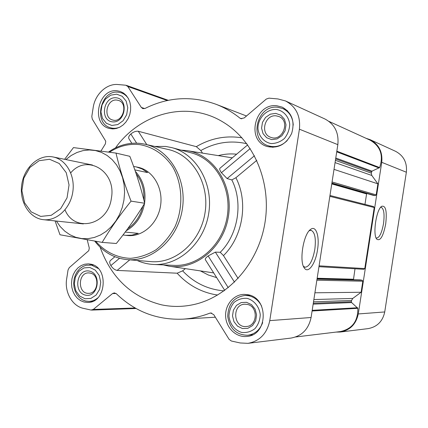 <?xml version="1.0" encoding="UTF-8"?>
<svg xmlns="http://www.w3.org/2000/svg" width="428" height="428" viewBox="0 0 428 428"><rect width="100%" height="100%" fill="white"/><g stroke="black" fill="none" stroke-linecap="round" stroke-linejoin="round"><path stroke-width="0.64" d="M309.225 230.708L311.07 230.339C314.896 232.083 316.142 238.466 314.81 249.481C312.654 260.77 309.412 266.687 305.078 267.243L303.42 266.296M336.05 332.091L340.319 332.026L367.994 328.634C377.122 326.965 382.696 321.401 384.729 311.953L406.359 172.222C407.279 162.597 403.647 155.61 395.456 151.261L370.102 139.656L366.052 138.308M114.875 256.747L110.499 260.433C109.375 261.471 109.493 263.183 110.852 265.563C112.591 268.276 114.677 269.891 117.106 270.416L177.144 273.203L182.628 270.854L185.372 268.634M100.115 247.181C111.323 278.05 131.819 297.273 161.591 304.843C172.661 307.149 183.885 306.94 195.259 304.217C229.424 296.032 258.897 262.23 265.098 221.891C271.384 181.568 253.515 140.438 223.421 122.306C187.705 100.018 140.405 112.965 115.485 147.901M202.524 153.117L200.828 150.549L196.318 146.665L138.255 131.246C135.778 131.016 133.311 131.936 130.845 134.012C128.839 135.885 128.218 137.49 128.978 138.816M163.319 264.905L168.696 266.12C195.232 270.79 223.758 247.716 228.44 216.22C233.501 184.778 213.288 154.155 186.581 150.586L181.092 150.121M220.254 252.285C238.262 234.442 243.366 202.524 231.816 179.915L235.892 177.722C248.518 201.989 243.008 236.513 223.475 255.602L220.254 252.285L215.359 252.129L208.126 255.933C205.873 257.677 204.942 258.924 205.328 259.673L224.727 290.382M247.684 144.889L219.933 168.263C219.329 168.878 219.826 170.36 221.42 172.719L227.113 178.578L231.816 179.915M256.768 160.361L235.892 177.722M223.475 255.602L238.129 278.484M276.921 105.78L282.266 107.161C291.96 112.73 295.095 121.477 291.666 133.402C286.129 144.482 277.916 148.842 267.04 146.467C245.747 140.502 254.874 102.709 276.921 105.78M117.197 90.8L120.3 91.469L123.478 93.047L126.223 95.439L128.395 98.536L129.898 102.18L130.642 106.208L130.594 110.408L129.759 114.581L128.175 118.524L125.918 122.039L123.109 124.96L119.877 127.137L116.389 128.48L112.81 128.919L109.317 128.443C90.527 124.286 98.082 88.093 117.197 90.8M90.372 264.097C109.076 266.628 106.524 303.056 87.638 302.43L83.979 302.007L80.512 300.6L77.42 298.284L74.863 295.186L72.963 291.468L71.824 287.327L71.497 282.972L71.995 278.628L73.295 274.514L75.333 270.844L78.008 267.805L81.176 265.558L84.685 264.215L88.35 263.862L90.372 264.097M247.678 294.689C268.875 297.599 268.131 335.327 246.769 336.445C236.251 337.649 226.241 328.083 225.642 316.543C224.861 305.014 233.608 294.432 244.142 294.373L247.678 294.689M87.21 239.782L89.286 248.042L88.789 250.642L69.293 267.623L68.041 269.977L66.666 278.842C64.377 292.11 72.268 306.159 83.514 308.385L90.987 310.033L93.293 309.444L112.543 293.549L114.329 292.875L116.346 293.731C134.9 311.627 157.028 320.107 182.724 319.165C191.862 318.614 200.866 316.624 209.736 313.189L210.72 312.975L213.775 314.682L229.087 339.329L231.404 341.025L240.204 342.967L247.962 343.342C259.748 341.148 267.013 333.573 269.768 320.625L299.402 129.197C300.697 116.02 296.058 106.604 285.487 100.944L277.981 98.954L268.998 98.146L266.286 99.066L244.233 117.93L240.804 118.631L239.937 118.133C232.516 112.173 224.54 107.551 215.99 104.266C191.781 95.599 168.129 96.99 145.033 108.439L142.85 108.642L141.347 107.46L127.806 86.493L125.789 85.231L118.165 84.546C106.77 83.262 95.005 94.267 93.176 107.61L91.806 116.475L92.282 119.096L105.732 141.181L105.422 143.808L100.944 151.052M373.291 195.35L375.233 195.628L376.18 194.895L377.892 183.842L334.017 169.376M363.832 269.287L364.774 268.581L374.227 207.526L373.542 206.569M295.598 336.991L340.426 331.561C352.223 328.913 358.033 321.166 357.851 308.315L351.629 302.569L351.34 301.767L351.538 300.488L352.763 298.428L361.109 292.27L362.816 281.217L362.136 280.233L360.199 279.907M361.109 292.27L314.912 292.789M247.962 343.342L291.035 338.067C301.906 336.055 308.588 329.202 311.086 317.506L337.842 144.659C338.997 132.76 334.701 124.206 324.948 119L285.487 100.944M317.506 249.882C315.548 263.723 308.16 274.155 304.292 267.949C298.974 261.396 303.431 233.998 310.541 229.445C316.041 224.893 319.77 236.4 317.506 249.882M355.005 268.779L353.453 279.73M364.972 204.386L366.587 193.938L331.764 183.922M366.807 193.477L366.587 193.938M377.892 183.842L371.804 175.448L335.065 162.613M328.977 121.402L370.06 140.138C380.508 146.226 383.702 155.369 379.641 167.557L371.975 171.157L371.258 173.11L371.804 175.448M340.319 332.026C350.088 330.229 356.075 324.205 358.273 313.949L381.744 162.319C382.75 151.876 378.871 144.322 370.102 139.656M385.698 224.01C383.226 236.443 380.23 241.478 376.71 239.124C372.574 234.549 376.319 209.506 381.615 206.344C385.756 205.189 387.115 211.079 385.698 224.01M154.786 146.44L165.663 146.429L171.837 147.628L191.311 152.871C215.161 159.023 231.842 187.448 227.284 216.038C222.983 244.672 198.49 266.719 173.891 265.376L153.748 264.477C147.949 264.204 142.412 262.867 137.137 260.459M234.512 282.159L215.359 252.129M228.252 287.68L208.126 255.933M146.783 144.621L138.255 131.246M136.639 143.155L130.845 134.012M254.462 155.749L227.113 178.578M250.209 148.553L221.42 172.719M119.514 258.287L110.852 265.563M129.775 259.839L117.106 270.416M109.52 152.202C118.973 145.996 129.042 143.471 139.726 144.632C152.839 146.841 164.598 154.701 172.714 166.936C182.596 184.136 183.548 207.35 175.031 226.674C170.082 235.887 163.79 243.564 156.145 249.701C147.981 254.708 139.416 257.586 130.454 258.335C117.106 257.891 104.833 251.776 95.733 241.28M134.831 169.884L147.606 172.591L142.198 169.006L136.222 166.899L138.239 167.337C152.973 170.387 163.394 187.962 160.554 205.708C157.895 223.486 142.647 237.085 127.678 235.534L125.629 235.341L131.963 235.138L138.201 233.362L125.201 232.078M108.509 152.063C118.481 145.103 129.197 142.235 140.651 143.455L144.776 144.166C169.467 149.367 187.175 178.979 182.36 209.083C177.845 239.236 152.015 262.107 126.907 259.598C113.885 258.186 103.159 252.022 94.727 241.103M145.081 144.236L167.985 149.436C192.29 154.567 209.736 183.377 205.066 212.598C200.684 241.868 175.341 264.055 150.624 261.594L127.218 259.625M171.837 147.628C196.345 153.946 213.481 183.441 208.746 213.171C204.274 242.938 179.022 265.868 153.748 264.477M247.111 298.364C254.136 300.274 259.352 306.726 260.251 314.719C260.005 320.08 258.245 324.713 254.97 328.624C251.017 331.652 246.635 332.936 241.831 332.476C234.838 330.432 229.783 323.975 228.937 316.11C229.183 310.84 230.906 306.266 234.1 302.382C237.968 299.338 242.307 297.995 247.111 298.364M246.501 302.302L251.477 304.629L255.083 309.123L256.586 314.88L255.677 320.754L252.536 325.558L247.807 328.335L242.435 328.538L237.497 326.147L233.961 321.658L232.5 315.95L233.399 310.145L236.481 305.378L241.151 302.575L246.501 302.302M262.674 322.616C259.86 329.988 254.874 334.209 247.716 335.268C236.363 335.001 229.697 328.715 227.728 316.415C228.204 304.003 234.036 297.005 245.223 295.422L248.62 295.721C254.35 296.989 258.683 300.456 261.615 306.127M276.354 109.45C283.491 110.654 288.798 116.507 289.729 124.297C289.489 129.598 287.718 134.333 284.406 138.501C280.399 141.861 275.953 143.551 271.074 143.562C263.974 142.224 258.828 136.35 257.95 128.684C257.752 118.198 266.564 108.921 276.354 109.45M275.744 113.388L280.8 115.202L284.47 119.278L286.011 124.81L285.101 130.684L281.924 135.719L277.13 138.907L271.684 139.624L266.665 137.746L263.06 133.664L261.567 128.181L262.466 122.381L265.585 117.384L270.314 114.169L275.744 113.388M287.247 140.55C281.597 146.044 275.306 147.794 268.383 145.798C248.24 140.106 256.923 104.346 277.793 107.273L282.806 108.568C289.312 111.745 292.789 117.272 293.244 125.147M116.678 94.171L122.194 96.279L126.158 101.094L127.769 107.669L126.683 114.683L123.12 120.712L117.812 124.559L111.831 125.463L106.369 123.269L102.49 118.438L100.938 111.933L102.008 105.021L105.491 99.045L110.718 95.166L116.678 94.171M116.116 97.782C129.112 98.905 125.313 123.441 112.393 121.852C99.558 120.525 103.292 96.423 116.116 97.782M120.15 126.993C117.031 128.384 113.934 128.673 110.857 127.86C93.069 123.895 100.248 89.623 118.353 92.207L121.268 92.833C124.281 93.893 126.709 95.883 128.544 98.814M89.848 267.468L95.278 270.138L99.173 275.402L100.741 282.234L99.654 289.248L96.134 295.026L90.897 298.418L85.006 298.755L79.629 296.005L75.815 290.73L74.306 283.978L75.376 277.066L78.822 271.336L83.979 267.907L89.848 267.468M89.292 271.079C102.083 273.471 98.285 298.006 85.563 295.149C72.926 292.559 76.655 268.463 89.292 271.079M97.723 297.92C95.086 300.156 92.17 301.323 88.976 301.419L85.509 301.018L82.23 299.68L79.303 297.487L76.879 294.55L75.082 291.035L74.001 287.113L73.691 282.988L74.162 278.879L75.392 274.985L77.324 271.507L79.854 268.629L82.855 266.5L86.178 265.226L91.587 265.114L98.242 268.522M247.068 304.399C258.384 306.036 257.742 326.136 246.341 326.5C233.164 328.094 231.714 304.18 244.95 304.228L247.068 304.399M90.099 273.059C100.05 274.482 98.547 293.806 88.516 293.335C77.409 293.875 77.826 272.171 88.89 272.925L90.099 273.059M116.876 100.082L118.385 100.398C128.796 103.25 122.761 123.473 112.569 119.968C102.699 117.647 106.818 98.579 116.876 100.082M276.253 115.865L278.853 116.512C290.783 120.824 282.491 142.117 270.79 137.324C259.678 133.964 264.702 114.164 276.253 115.865M380.546 207.425L381.241 207.361C383.932 208.784 384.686 214.219 383.509 223.657C381.84 232.752 379.55 237.551 376.645 238.059L376.009 237.797M136.211 173.891C141.871 181.076 144.407 189.722 143.824 199.828M142.829 206.253C140.331 216.065 135.296 223.539 127.731 228.675M135.355 171.393C143.048 179.765 146.13 190.289 144.605 202.968M144.525 203.498C142.144 216.044 136.024 225.144 126.158 230.799M136.222 166.899L133.616 166.476M123.018 234.961L125.629 235.341M49.568 159.269L59.267 163.512L66.244 172.671L69.042 184.944L67.046 197.827L60.669 208.682L51.253 215.3L40.724 216.413L31.191 211.881L24.487 202.69L21.876 190.663L23.818 178.118L29.944 167.439L39.108 160.703L49.568 159.269M51.767 156.734L53.147 156.969C66.206 159.5 75.408 175.673 72.776 192.119C70.315 208.591 56.651 221.228 43.437 219.687C29.436 218.301 19.34 201.909 21.689 185.067C23.813 168.204 37.857 154.754 51.767 156.734M65.88 159.58L71.198 155.498L76.976 152.475L83.064 150.608L89.292 149.961L95.481 150.554L101.468 152.395L107.07 155.439L112.125 159.607L116.475 164.796L119.995 170.858L122.569 177.62L124.115 184.88L124.585 192.429L123.954 200.042L122.253 207.489L119.524 214.54L115.854 220.998L111.355 226.663L106.171 231.377L100.452 235.004L94.374 237.454L88.114 238.658L81.855 238.605L75.772 237.299L70.032 234.795L64.794 231.179L60.198 226.551L56.362 221.051M70.738 172.848C86.777 153.508 116.544 171.13 111.403 198.1C108.15 225.358 74.445 233.158 65.008 209.87M55.073 220.918L59.979 234.763L102.169 242.392C110.344 228.659 119.974 214.91 131.048 201.139C124.655 184.666 119.637 168.648 115.993 153.085L73.472 147.601L64.607 159.318M115.993 153.085L129.818 156.316C135.96 172.013 140.914 187.662 144.675 203.252C136.371 216.969 126.923 230.387 116.32 243.495L102.169 242.392M131.048 201.139L144.675 203.252M177.144 273.203C187.245 284.315 199.491 291.382 213.893 294.411L217.649 295.036M241.986 137.821C225.872 135.285 210.651 138.233 196.318 146.665M246.833 143.733C230.767 140.079 215.428 142.347 200.828 150.549M236.631 154.198C230.441 153.566 224.315 154.037 218.253 155.615M182.628 270.854C194.018 282.849 207.826 289.521 224.053 290.869M200.406 270.903L208.265 274.974L216.675 277.633M376.18 194.895L332.069 181.959M374.227 207.526L329.844 196.334M364.774 268.581L319.085 265.831M362.816 281.217L316.859 280.206M239.937 118.133L241.788 118.824M141.347 107.46L144.744 108.568M127.806 86.493L167.273 100.537M93.293 309.444L135.157 307.989M112.543 293.549L116.116 293.522M209.736 313.189L211.716 313.087M269.768 320.625L311.086 317.506M299.402 129.197L337.842 144.659M357.851 308.315L312.092 311.001M357.557 307.743L312.194 310.327M351.629 302.569L313.152 304.142M351.34 301.767L313.296 303.233M351.538 300.488L313.515 301.815M352.763 298.428L313.863 299.552M362.136 280.233L317.03 279.11M360.317 279.912L317.078 278.799L360.258 279.901M353.384 279.227L317.164 278.243M373.403 195.382L331.85 183.366L373.344 195.371M375.233 195.628L331.898 183.056M371.258 173.11L335.413 160.35M371.456 171.831L335.632 158.932M371.975 171.157L335.771 158.023M379.187 168.017L336.729 151.838M379.641 167.557L336.836 151.164M358.273 313.949L384.729 311.953M381.744 162.319L406.359 172.222M169.654 266.264L213.684 272.904M187.534 150.736L232.302 157.846M215.99 104.266L246.501 115.988M126.426 85.37L168.306 100.323M91.635 310.091L136.077 308.502M182.724 319.165L215.354 317.212M363.918 269.298L318.951 266.692M373.628 206.59L329.977 195.473M131.808 143.3L128.978 138.822M303.859 267.233L304.292 267.949M309.968 229.932L310.541 229.445M247.716 335.268L252.59 334.76M245.223 295.422L250.102 295.347M268.383 145.798L273.016 147.344M282.806 108.568L287.306 110.526M110.857 127.86L114.415 128.833M121.268 92.833L124.773 94.026M88.976 301.419L92.678 301.344M89.645 264.889L93.331 265.028M376.522 238.856L376.71 239.124M381.332 206.574L381.615 206.344M43.437 219.687L83.348 223.903M53.147 156.969L92.464 165.021"/></g></svg>
